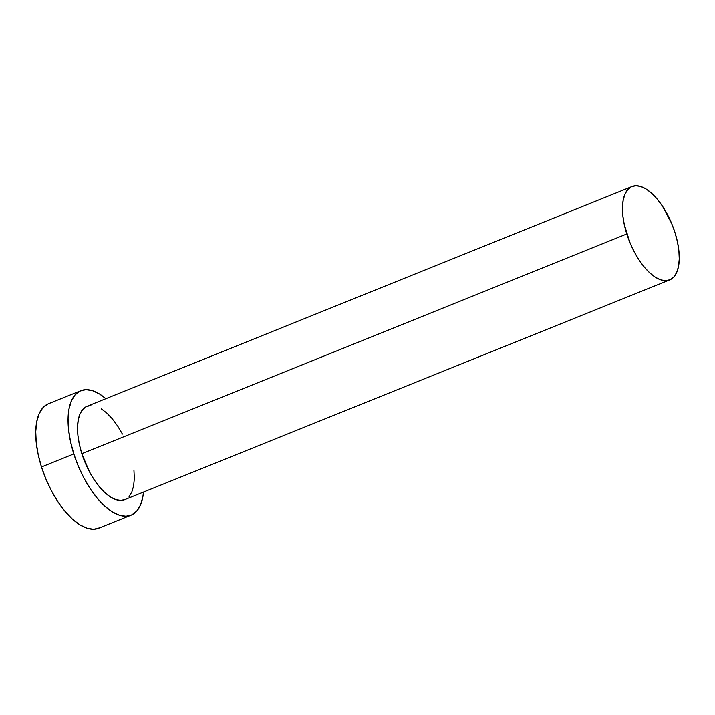 <?xml version="1.0" encoding="UTF-8"?>
<svg xmlns="http://www.w3.org/2000/svg" width="715" height="715" viewBox="0 0 715 715"><rect width="100%" height="100%" fill="white"/><g stroke="black" fill="none" stroke-linecap="round" stroke-linejoin="round"><path stroke-width="1.07" d="M125.393 499.338L120.987 500.393L116 499.633L110.619 497.068L105.069 492.814L99.546 487.022L94.273 479.926L89.438 471.793L81.85 453.685A50.345 22.934 68 0 0 124.759 499.615L669.687 279.905A50.345 22.934 -112 0 1 626.778 233.966L81.85 453.685L79.374 444.408L77.917 435.462L77.542 427.186L78.257 419.902L80.026 413.887L82.806 409.364L86.461 406.522L90.877 405.468M632.033 186.526L87.105 406.245A50.345 22.934 68 0 0 81.85 453.685L626.778 233.966A50.345 22.934 -112 0 1 632.033 186.526A50.345 22.934 -112 0 1 674.942 232.464A50.345 22.934 -112 0 1 669.687 279.905M80.831 390.676L48.504 403.716A67.121 30.575 68 0 0 41.488 466.967A67.121 30.575 68 0 0 98.706 528.215L131.033 515.184A67.121 30.575 -112 0 1 73.815 453.936L41.488 466.967L73.815 453.936A67.121 30.575 -112 0 1 80.831 390.676A67.121 30.575 -112 0 1 105.865 398.684M105.865 398.675L99.671 394.081L92.503 390.667L85.854 389.648L79.973 391.06L75.093 394.85L71.402 400.865L69.024 408.891L68.077 418.606L68.577 429.644L70.517 441.566L73.815 453.936L78.355 466.26L83.941 478.076L90.385 488.926L97.419 498.391L104.783 506.104L112.183 511.779L119.351 515.193L126.001 516.212L131.882 514.8L136.762 511.011L140.462 504.996L142.83 496.97L143.509 492.054A67.121 30.575 -112 0 1 131.033 515.184M101.235 408.792L106.794 413.047L112.309 418.838L117.591 425.934L122.417 434.077M133.946 470.399L134.322 478.675L133.607 485.959L131.828 491.974L129.058 496.496M47.646 404.091L42.766 407.881L39.075 413.905L36.697 421.921L35.75 431.637L36.251 442.674L38.19 454.606L41.488 466.967L46.028 479.291L51.614 491.107L58.058 501.957L65.092 511.422L72.456 519.144L79.865 524.819L87.024 528.233L93.674 529.252L99.555 527.84M674.942 232.464L671.546 223.214L662.519 206.224L657.246 199.119L651.723 193.336L646.163 189.073L640.792 186.517L635.805 185.748L631.399 186.812L627.734 189.654L624.964 194.167L623.185 200.182L622.47 207.466L622.845 215.742L624.302 224.689L630.174 243.207L634.375 252.073L639.201 260.206L644.474 267.312L649.998 273.094L655.557 277.349L660.928 279.914L665.915 280.673L670.321 279.619L673.986 276.776L676.756 272.263L678.535 266.248L679.25 258.955L678.875 250.679L677.418 241.733L674.942 232.464"/></g></svg>
